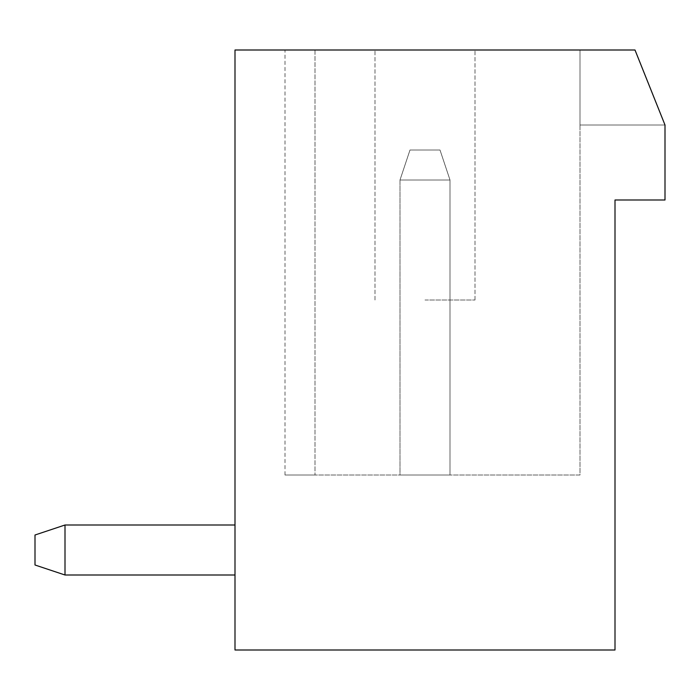 <?xml version="1.0" encoding="UTF-8"?>
<svg xmlns="http://www.w3.org/2000/svg" width="700" height="700" viewBox="0 0 700 700"><rect width="100%" height="100%" fill="white"/><g stroke="black" fill="none" stroke-linecap="round" stroke-linejoin="round"><path stroke-width="0.53" stroke-dasharray="3.5 2.62" d="M615.003 650.003L234.999 650.003L234.999 49.998L634.996 49.998L665 125.003L665 199.999L615.003 199.999L615.003 650.003M234.999 574.997L65.004 574.997L234.999 574.997L65.004 574.997L234.999 574.997L65.004 574.997L234.999 574.997L65.004 574.997L234.999 574.997L234.999 525L234.999 574.997L234.999 525L234.999 574.997L234.999 525L234.999 574.997L234.999 525L234.999 574.997L234.999 525L234.999 574.997L65.004 574.997L65.004 525L234.999 525M634.996 49.998L315 49.998L580.003 49.998L580.003 475.002L315 475.002L580.003 475.002L580.003 49.998L580.003 125.003L580.003 49.998L580.003 125.003L580.003 49.998L580.003 125.003L580.003 49.998L580.003 125.003L580.003 49.998L580.003 125.003L580.003 49.998L634.996 49.998L580.003 49.998L634.996 49.998L580.003 49.998L634.996 49.998L665 125.003L634.996 49.998L665 125.003L580.003 125.003L665 125.003L580.003 125.003L665 125.003L634.996 49.998L665 125.003L634.996 49.998L665 125.003L580.003 125.003L665 125.003L580.003 125.003L665 125.003L634.996 49.998L665 125.003L580.003 125.003L665 125.003L634.996 49.998L665 125.003L580.003 125.003L665 125.003L634.996 49.998L665 125.003L634.996 49.998L580.003 49.998L634.996 49.998M315 49.998L284.996 49.998L315 49.998L284.996 49.998L315 49.998L284.996 49.998L315 49.998L284.996 49.998L315 49.998L284.996 49.998L315 49.998L315 475.002L284.996 475.002L315 475.002L284.996 475.002L315 475.002L284.996 475.002L315 475.002L284.996 475.002L315 475.002L284.996 475.002L315 475.002L315 49.998M424.996 49.998L522.489 49.998L424.996 49.998M65.004 574.997L35 564.996L35 535.001L35 564.996L65.004 574.997L35 564.996L35 535.001L35 564.996L65.004 574.997L35 564.996L35 535.001L35 564.996L35 535.001L35 564.996L65.004 574.997L65.004 525L65.004 574.997L65.004 525L65.004 574.997L65.004 525L65.004 574.997L65.004 525L65.004 574.997L35 564.996L65.004 574.997L35 564.996L35 535.001L65.004 525M665 125.003L580.003 125.003L665 125.003M399.998 475.002L450.004 475.002L399.998 475.002L450.004 475.002L399.998 475.002L450.004 475.002L399.998 475.002L450.004 475.002L399.998 475.002L450.004 475.002L399.998 475.002L399.998 179.996L450.004 179.996L450.004 475.002L450.004 179.996L450.004 475.002L450.004 179.996L450.004 475.002L450.004 179.996L450.004 475.002L450.004 179.996L450.004 475.002L450.004 179.996L399.998 179.996L450.004 179.996L399.998 179.996L450.004 179.996L399.998 179.996L450.004 179.996L399.998 179.996L450.004 179.996L399.998 179.996L399.998 475.002M424.996 300.002L475.002 300.002L424.996 300.002M409.999 150.001L440.002 150.001L450.004 179.996L440.002 150.001L450.004 179.996L440.002 150.001L450.004 179.996L440.002 150.001L450.004 179.996L440.002 150.001L450.004 179.996L440.002 150.001L409.999 150.001L399.998 179.996L409.999 150.001L399.998 179.996L409.999 150.001L440.002 150.001L409.999 150.001L399.998 179.996L409.999 150.001L440.002 150.001L409.999 150.001L440.002 150.001L409.999 150.001L399.998 179.996L409.999 150.001L440.002 150.001L409.999 150.001L399.998 179.996L409.999 150.001M284.996 475.002L284.996 49.998M475.002 300.002L475.002 49.998L475.002 300.002M374.999 300.002L374.999 49.998L374.999 300.002"/><path stroke-width="1.05" d="M615.003 650.003L234.999 650.003L234.999 49.998L634.996 49.998L665 125.003L665 199.999L615.003 199.999L615.003 650.003M234.999 574.997L65.004 574.997L65.004 525L234.999 525M65.004 574.997L35 564.996L35 535.001L65.004 525"/></g></svg>
